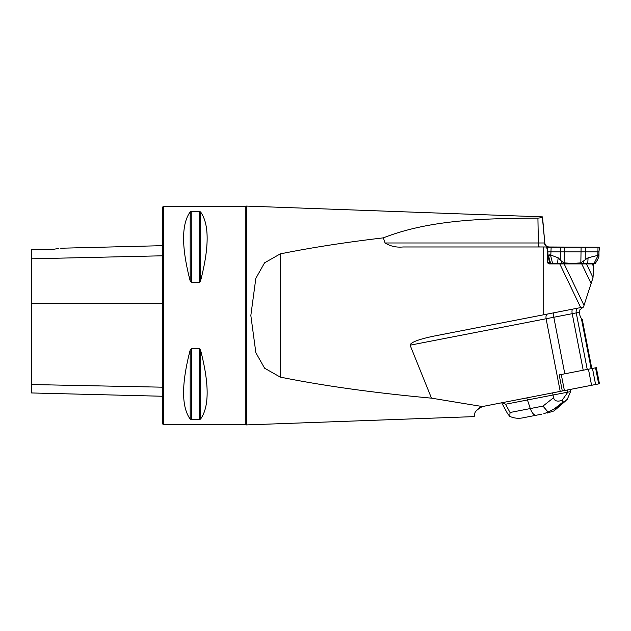 <?xml version="1.0" encoding="UTF-8"?>
<svg xmlns="http://www.w3.org/2000/svg" width="631" height="631" viewBox="0 0 631 631"><rect width="100%" height="100%" fill="white"/><g stroke="black" fill="none" stroke-linecap="round" stroke-linejoin="round"><path stroke-width="0.95" d="M581.743 319.578L579.913 315.445L579.534 312.25L579.913 309.766L583.423 307.045L580.694 307.581L559.776 263.9L564.153 263.9L584.014 305.388L583.494 307.037L433.489 336.189C418.392 339.391 410.592 342.396 410.087 345.189L431.478 398.153C373.804 392.853 323.387 385.833 280.235 377.093L264.594 368.196L255.863 352.737L250.838 315.5L255.831 278.366L264.555 262.843L280.235 253.907C310.681 247.723 345.047 242.375 383.348 237.855C430.066 219.556 484.229 218.421 537.92 218.137L542.4 217.545L544.805 242.982L542.534 217.017M588.447 369.206L596.327 367.676L599.45 383.758L591.57 385.289L588.447 369.206L559.184 374.893L562.308 390.975L560.218 391.386L546.099 318.75L410.087 345.189M383.348 237.855L385.091 242.982C390.4 246.264 396.378 247.597 403.004 246.973L546.627 246.973L547.211 249.702L547.211 262.535L548.867 263.9L559.776 263.9M543.717 246.973L543.717 314.766M593.006 277.601L593.487 270.731C593.432 266.4 592.927 264.121 591.965 263.9L586.451 263.9L593.006 277.601L584.014 305.388M591.129 283.508L581.735 263.9L564.153 263.9M591.965 263.9L593.487 263.9L593.487 270.731M592.982 277.806L591.665 281.86M581.735 263.9L586.451 263.9M542.384 216.867L246.413 206.085L246.413 424.915L474.181 416.618L474.82 414.228C474.354 412.169 476.886 409.606 482.399 406.545L431.478 398.153M476.484 410.71L476.902 410.158M478.574 408.502L480.333 407.358M595.561 367.826L598.685 383.908L482.399 406.545M547.629 314.001C546.233 314.514 545.728 316.099 546.099 318.75L572.214 313.678L583.21 370.223M245.278 424.71L163.421 424.71L163.421 206.29L245.278 206.29L245.278 424.71L246.413 424.915M200.54 280.945L199.357 282.373L191.374 282.373L190.191 280.945C181.389 247.147 181.389 224.131 190.191 211.898L191.374 211.432L199.357 211.432L200.54 211.898C209.342 224.131 209.342 247.147 200.54 280.945L200.54 211.898M199.357 348.627L199.357 419.568L191.374 419.568L190.191 419.102C181.389 406.869 181.389 383.853 190.191 350.055L191.374 348.627L199.357 348.627L200.54 350.055C209.342 383.853 209.342 406.869 200.54 419.102L199.538 419.56M191.374 282.373L191.201 211.44M162.601 255.792L31.55 258.805L31.55 249.821L54.077 249.19L32.37 249.679M54.077 249.19C62.382 247.959 62.382 247.959 54.077 249.19L58.462 248.519M163.421 424.71L162.601 423.89L162.601 207.11L163.421 206.29M31.55 258.805L31.55 392.955L162.601 396.252M546.627 246.973L599.45 247.242L547.456 247.242M385.091 242.982L544.616 242.982A4.37 4.362 -90 0 0 548.954 246.973L548.142 246.973M548.954 246.973L548.276 246.934A4.37 4.354 90 0 1 544.466 242.982M550.413 263.624L551.242 263.9M547.676 249.702L547.211 249.702M541.69 414.173L523.138 417.785C518.556 418.747 514.099 418.282 509.769 416.381L507.521 413.557L501.684 402.759M552.614 392.861L553.032 395.006L505.565 404.234L510.037 412.5L530.292 408.565C532.091 413.171 534.047 415.395 536.169 415.253M526.759 397.885L530.292 408.565L542.975 406.096L548.071 412.067L554.113 409.022L556.053 408.651L554.073 410.899L547.045 413.131M502.331 402.633L505.565 404.234M567.853 392.159L553.032 395.006L553.6 397.711C554.389 400.985 557.205 401.884 562.047 400.401L567.853 392.159L570.542 391.63L567.261 399.391L563.996 401.766L563.089 401.939L562.047 400.401M567.419 389.982L567.837 392.127M570.132 389.453L570.542 391.599M509.769 416.381L510.037 412.5M543.756 413.778L548.071 412.067M566.11 400.48L554.073 410.899M591.57 385.289L562.308 390.975M598.961 256.233L598.961 251.887L547.905 251.887L547.913 255.303L548.11 254.703L548.82 256.233L549.806 254.703L558.151 257.779L561.74 261.392L564.106 262.851L572.475 263.49L580.843 262.851L588.084 257.779L598.149 255.303L598.709 254.703L598.961 256.233A29.129 29.097 -90 0 1 597.399 260.09L595.167 263.624M550.153 263.49L550.587 262.851M595.017 263.624L597.399 260.09L595.049 263.624L593.913 263.624L598.149 255.303M550.548 255.303L552.638 263.624L593.913 263.624M552.638 263.624L549.735 263.624L547.913 255.303M548.82 256.233A29.129 13.448 90 0 0 549.546 260.09L550.342 263.624M549.546 260.09L550.934 263.624M598.961 251.887L599.45 247.242L598.014 247.242L597.849 255.2M550.808 255.2L551.147 247.242L550.122 247.242M591.137 368.685L581.348 318.316M587.24 369.443L576.245 312.889L579.534 312.25M564.8 373.804L553.805 317.251A4.37 1.491 -101 0 1 554.436 312.684M578.17 308.07A4.37 2.808 -101 0 0 576.245 312.889L572.214 313.678A4.37 1.491 -101 0 1 572.853 309.103M280.235 253.907L280.235 377.093M162.601 303.716L31.55 303.345M162.601 387.189L31.55 384.539M190.191 211.898L190.191 280.945M199.357 211.432L199.357 282.373M200.54 350.055L200.54 419.102M191.374 348.627L191.374 419.568M190.191 350.055L190.191 419.102M539.221 246.973A4.37 0.868 -90 0 1 538.353 242.982L537.92 218.137M538.44 242.982A4.37 1.002 90 0 0 539.434 246.973M547.211 262.535L549.451 262.535M542.975 406.096L553.6 397.711M563.089 401.939L554.113 409.022M556.053 408.651L563.996 401.766M592.477 368.425L595.601 384.508M561.267 374.491L564.398 390.573M580.843 262.851L581.112 247.242M585.205 259.57L585.371 247.242M560.312 259.57L560.659 247.242M564.106 262.851L564.366 247.242M561.558 263.624L561.74 261.392M557.52 263.624L558.151 257.779M588.084 257.779L587.737 263.624M583.423 261.392L583.225 263.624M591.807 368.551L582.247 319.373M245.278 206.29L246.413 206.085M60.734 248.228L162.601 245.672M548.662 246.942C546.438 246.532 545.152 245.214 544.805 242.982M547.424 247.242L547.905 255.295"/></g></svg>
